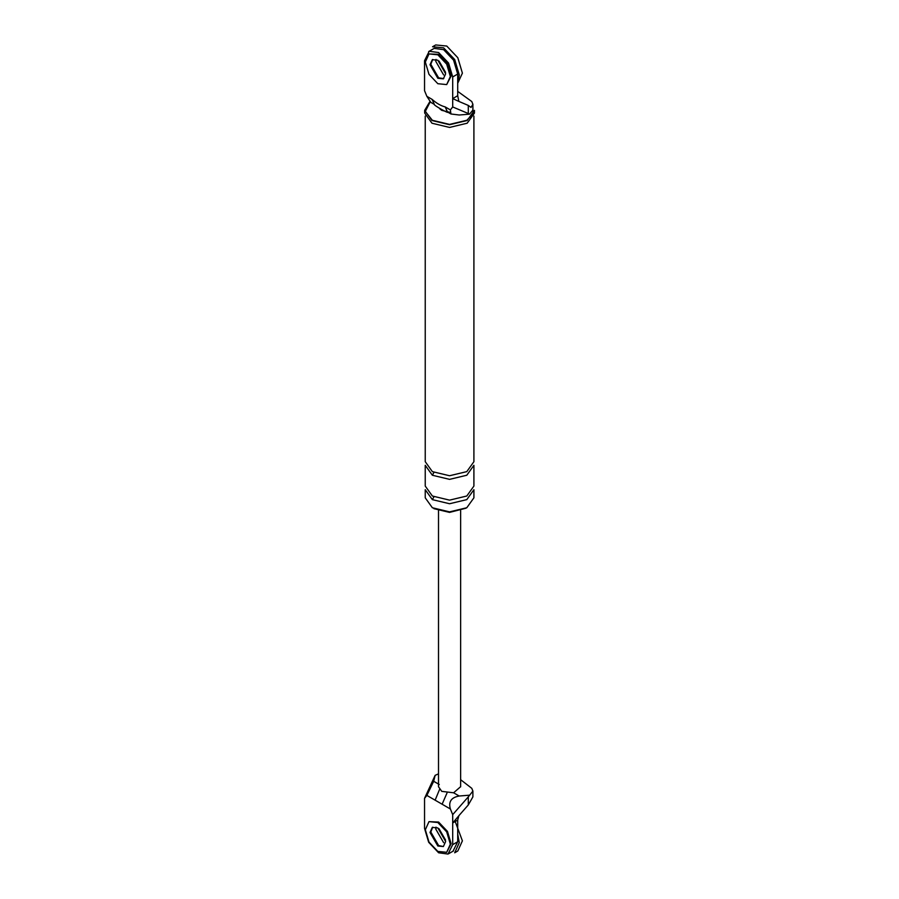 <?xml version="1.0" encoding="UTF-8"?>
<svg xmlns="http://www.w3.org/2000/svg" width="899" height="899" viewBox="0 0 899 899"><rect width="100%" height="100%" fill="white"/><g stroke="black" fill="none" stroke-linecap="round" stroke-linejoin="round"><path stroke-width="1.35" d="M460.636 779.691L471.795 788.333L472.885 791.109L468.3 796.862L468.3 804.953L458.872 815.685L457.703 820.079L452.703 822.967L452.703 814.629L450.377 808.988L435.127 800.177L439.521 789.513M435.127 800.177L426.868 795.413L424.542 798.368L435.138 775.331L438.51 773.87M458.872 815.73L452.703 822.967L452.703 844.644L448.017 854.05L438.622 852.78L428.666 842.262L424.542 828.395L424.542 798.368M432.711 827.192L430.801 832.002L438.622 845.554L443.14 846.498L438.622 845.554L430.801 832.002L432.711 827.192M468.3 804.953L472.885 796.885M460.625 786.692L453.613 792.794L441.746 791.356L438.51 786.737M457.703 820.079L457.703 841.756L452.703 844.644M453.029 851.162L457.703 841.756M436.015 827.136L435.801 829.114L443.623 842.655L435.801 829.114L436.015 827.136M469.514 795.177L459.198 796.02C451.242 797.435 448.298 801.762 450.377 808.988M442.117 804.223L446.983 793.053M426.868 795.413L433.689 781.287L435.138 775.331M468.3 796.862L452.703 814.629M434.228 48.389L443.623 49.659L453.579 60.166L457.703 74.044L457.703 95.721L452.703 98.609L452.703 76.932L448.579 63.054L438.622 52.547L429.216 51.277L424.542 60.683L424.542 90.698L426.868 96.339L432.048 99.34C436.453 103.261 440.836 105.79 445.185 106.914L450.377 109.914L452.703 106.959L468.3 113.521L468.3 105.43L471.02 107.442L472.885 104.318L471.795 101.542L457.703 91.372M457.703 95.721L458.872 101.418L452.703 98.609L452.703 106.959M443.746 78.584L438.622 77.842L430.801 64.29L432.239 59.907M450.377 109.914L450.938 113.982L447.477 111.982L445.185 106.914M447.477 111.982C450.197 114.454 433.093 105.104 434.341 104.396L432.048 99.34M450.938 113.982L459.198 115.005L469.514 114.173L468.3 113.521M458.872 101.418L468.3 105.43M430.801 102.351L426.868 96.339M443.623 74.943L435.801 61.402L436.015 59.424L435.801 61.402L443.623 74.943M424.676 110.352L424.676 113.06L431.969 123.219L449.567 127.433L467.165 123.219L474.458 113.06L474.458 110.352L467.165 120.511L449.567 124.725L431.969 120.511L424.676 110.352L429.879 101.565M472.885 106.329L473.043 114.049L466.783 120.286L449.567 124.399L432.363 120.286L425.306 111.442L430.183 101.868M449.545 112.229L441.746 110.352L439.892 108.925M432.363 499.63L449.567 503.743L466.783 499.63L473.908 489.697L473.908 497.821L466.783 507.755L449.567 511.868L432.363 507.755L425.238 497.821L425.238 489.697L432.363 499.63L433.925 496.844M465.963 508.205L449.567 512.396L433.925 508.665M469.514 114.173L472.885 110.105M432.363 475.245L449.567 479.358L466.783 475.245L473.908 465.311L473.908 486.078L466.783 496.012L449.567 500.136L432.363 496.012L425.238 486.078L425.238 465.311L432.363 475.245L433.925 472.458M473.908 116.072L473.908 461.693L466.783 471.627L449.567 475.74L432.363 471.627L425.238 461.693L425.238 116.072M446.691 852.297L451.129 843.745L447.466 831.406L438.622 822.068L428.992 821.641L425.328 829.743L428.992 842.082L437.835 851.42L446.691 852.297L450.354 844.195L446.691 831.856L437.835 822.518L428.992 821.641M437.835 846.004L443.364 846.555L445.657 841.486L437.835 827.934L432.307 827.395L430.014 832.452L437.835 846.004M457.703 833.879L459.265 842.655L454.692 852.791L457.816 850.982L462.401 840.857L455.22 821.517M445.567 840.071L439.027 828.732M446.691 84.585L451.129 76.033L447.466 63.694L438.622 54.356L428.992 53.929L425.328 62.031L428.992 74.37L437.835 83.708L446.691 84.585L450.354 76.482L446.691 64.144L437.835 54.805L428.992 53.929M432.711 59.48L430.801 64.29L438.622 77.842L443.14 78.786M437.835 78.292L443.364 78.842L445.657 73.774L437.835 60.222L432.307 59.682L430.014 64.739L437.835 78.292M457.703 83.337L462.401 73.145L457.816 57.727L446.758 46.051L435.689 44.95L432.565 46.759L443.623 47.849L454.692 59.525L459.265 74.943L458.321 80.607M445.567 72.358L439.027 61.02M453.613 792.794L459.198 796.02M433.689 781.287L439.274 784.512M457.703 74.044L452.703 76.932M472.885 796.705L472.885 790.929M448.579 853.758L453.579 850.87M460.636 510.688L460.636 786.839M438.51 786.839L438.51 510.688M428.666 51.558L433.666 48.67M430.891 102.407L434.341 104.396M472.885 109.914L472.885 104.138"/></g></svg>
